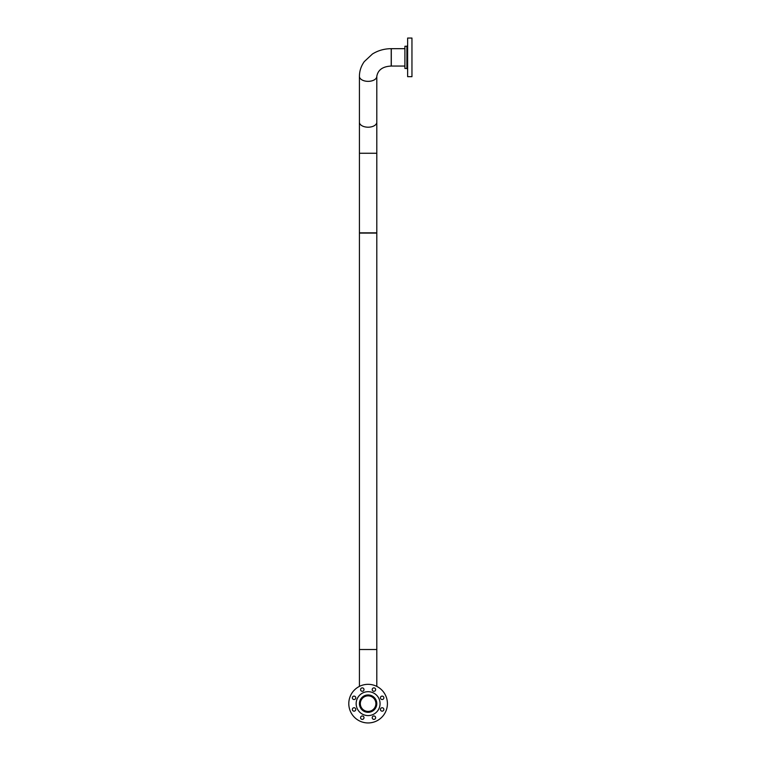 <?xml version="1.0" encoding="UTF-8"?>
<svg xmlns="http://www.w3.org/2000/svg" width="761" height="761" viewBox="0 0 761 761"><rect width="100%" height="100%" fill="white"/><g stroke="black" fill="none" stroke-linecap="round" stroke-linejoin="round"><path stroke-width="1.14" d="M404.909 48.675L391.221 48.675L391.221 66.055L404.909 66.055M368.105 233.094L376.8 233.094L376.8 153.265L359.42 153.265L359.42 233.094L368.105 233.094M376.8 122.217A8.694 4.985 0 0 1 368.105 127.201A8.694 4.985 0 0 1 359.42 122.217L359.42 76.376A8.694 4.985 0 0 0 359.42 76.376A8.694 4.985 0 0 0 368.105 81.36A8.694 4.985 0 0 0 376.8 76.376A8.694 4.985 0 0 0 376.8 76.366L376.8 153.265M391.297 50.245L391.297 66.055C382.793 66.445 377.951 69.879 376.8 76.357A8.694 4.985 0 0 1 368.105 81.341A8.694 4.985 0 0 1 359.42 76.357C359.468 70.982 361.095 66.064 364.291 61.593L372.433 54.002C378.103 50.483 384.381 48.704 391.297 48.675L391.297 50.245M376.8 703.64A8.694 8.694 0 0 0 368.105 694.945A8.694 8.694 0 0 0 359.42 703.64A8.694 8.694 0 0 0 368.105 712.325A8.694 8.694 0 0 0 376.8 703.64M375.639 717.69A1.712 1.712 0 0 0 373.927 715.977A1.712 1.712 0 0 0 372.215 717.69A1.712 1.712 0 0 0 373.927 719.402A1.712 1.712 0 0 0 375.639 717.69M383.867 709.461A1.712 1.712 0 0 0 382.155 707.749A1.712 1.712 0 0 0 380.443 709.461A1.712 1.712 0 0 0 382.155 711.164A1.712 1.712 0 0 0 383.867 709.461M383.867 697.818A1.712 1.712 0 0 0 382.155 696.106A1.712 1.712 0 0 0 380.443 697.818A1.712 1.712 0 0 0 382.155 699.53A1.712 1.712 0 0 0 383.867 697.818M375.639 689.59A1.712 1.712 0 0 0 373.927 687.877A1.712 1.712 0 0 0 372.215 689.59A1.712 1.712 0 0 0 373.927 691.302A1.712 1.712 0 0 0 375.639 689.59M363.996 689.59A1.712 1.712 0 0 0 362.284 687.877A1.712 1.712 0 0 0 360.581 689.59A1.712 1.712 0 0 0 362.284 691.302A1.712 1.712 0 0 0 363.996 689.59M355.768 697.818A1.712 1.712 0 0 0 354.055 696.106A1.712 1.712 0 0 0 352.343 697.818A1.712 1.712 0 0 0 354.055 699.53A1.712 1.712 0 0 0 355.768 697.818M355.768 709.461A1.712 1.712 0 0 0 354.055 707.749A1.712 1.712 0 0 0 352.343 709.461A1.712 1.712 0 0 0 354.055 711.164A1.712 1.712 0 0 0 355.768 709.461M363.996 717.69A1.712 1.712 0 0 0 362.284 715.977A1.712 1.712 0 0 0 360.581 717.69A1.712 1.712 0 0 0 362.284 719.402A1.712 1.712 0 0 0 363.996 717.69M356.158 703.64A11.948 11.948 0 0 0 368.105 715.587A11.948 11.948 0 0 0 380.062 703.64A11.948 11.948 0 0 0 368.105 691.682A11.948 11.948 0 0 0 356.158 703.64M348.795 703.64A19.31 19.31 0 0 0 368.105 722.95A19.31 19.31 0 0 0 387.416 703.64A19.31 19.31 0 0 0 368.105 684.329A19.31 19.31 0 0 0 348.795 703.64M406.888 46.259L406.888 68.461L404.909 68.461L404.909 46.259L406.888 46.259L407.639 45.498M411.958 45.413L411.958 69.318M411.958 70.954L411.958 76.671L407.639 76.671L407.639 38.05L411.958 38.05L411.958 70.954M360.324 703.64A7.781 7.781 0 0 0 368.105 711.411A7.781 7.781 0 0 0 375.886 703.64A7.781 7.781 0 0 0 368.105 695.858A7.781 7.781 0 0 0 360.324 703.64M359.42 232.847L376.8 232.847L376.8 649.504L359.42 649.504L359.42 232.847M359.42 122.217L359.42 153.265M406.888 68.461L407.639 69.222M376.8 649.504L376.8 686.393M359.42 649.504L359.42 686.393"/></g></svg>
